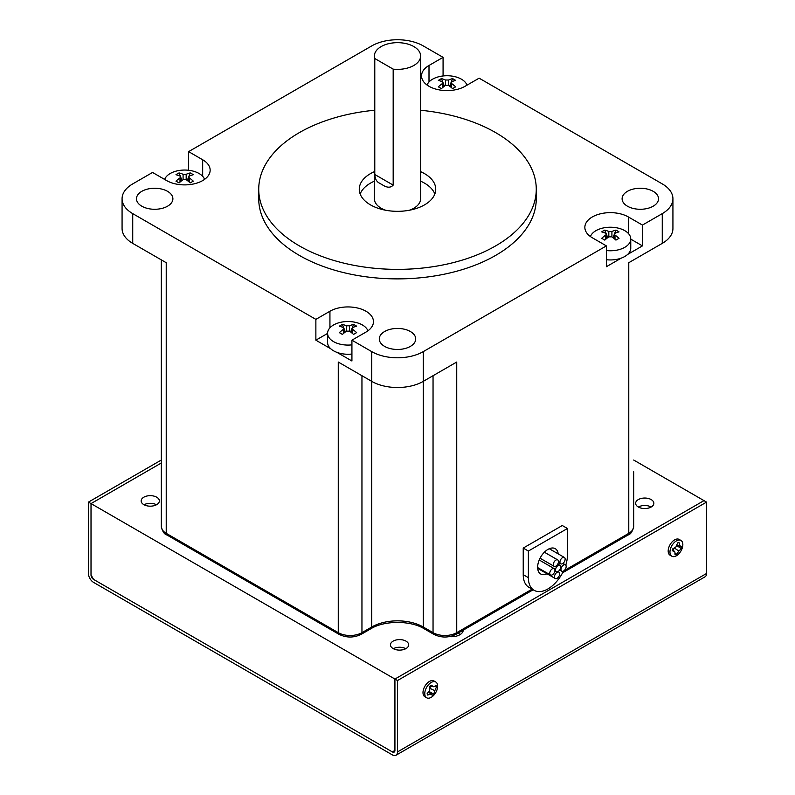<?xml version="1.0" encoding="UTF-8"?>
<svg xmlns="http://www.w3.org/2000/svg" width="795" height="795" viewBox="0 0 795 795"><rect width="100%" height="100%" fill="white"/><g stroke="black" fill="none" stroke-linecap="round" stroke-linejoin="round"><path stroke-width="1.19" d="M563.446 571.078A27.616 15.95 -60 0 1 547.904 588.946A27.616 15.95 -60 0 1 534.101 590.317A27.616 15.95 -60 0 1 528.377 577.667L523.229 574.696L523.229 548.073L562.284 525.515L567.441 528.496L528.377 551.044L528.377 577.667M534.101 590.317L528.953 587.336A27.616 15.95 -60 0 1 523.229 574.696M546.99 573.752A14.608 8.437 -60 0 1 540.66 573.97A14.608 8.437 -60 0 1 538.414 562.264A14.608 8.437 -60 0 1 547.964 549.395A14.608 8.437 -60 0 1 555.258 548.669A14.608 8.437 -60 0 1 558.199 553.886M410.379 331.525A18.215 10.514 180 0 1 415.715 338.958A18.215 10.514 180 0 1 404.466 348.667A18.215 10.514 180 0 1 384.621 346.391A18.215 10.514 180 0 1 379.285 338.958A18.215 10.514 180 0 1 390.534 329.239A18.215 10.514 180 0 1 410.379 331.525M653.192 191.337A18.215 10.514 180 0 1 658.528 198.77A18.215 10.514 180 0 1 647.289 208.479A18.215 10.514 180 0 1 627.444 206.203A18.215 10.514 180 0 1 622.107 198.77A18.215 10.514 180 0 1 633.347 189.051A18.215 10.514 180 0 1 653.192 191.337M167.556 191.337A18.215 10.514 180 0 1 172.893 198.77A18.215 10.514 180 0 1 161.653 208.479A18.215 10.514 180 0 1 141.808 206.203A18.215 10.514 180 0 1 136.472 198.77A18.215 10.514 180 0 1 147.711 189.051A18.215 10.514 180 0 1 167.556 191.337M420.625 110.257A138.767 80.116 180 0 1 495.623 132.596A138.767 80.116 180 0 1 536.267 189.25L536.267 198.77A138.767 80.116 180 0 1 450.606 272.784A138.767 80.116 180 0 1 299.377 255.424A138.767 80.116 180 0 1 258.733 198.77L258.733 189.25A138.767 80.116 180 0 1 374.375 110.257M536.267 189.25A138.767 80.116 180 0 1 450.606 263.274A138.767 80.116 180 0 1 299.377 245.903A138.767 80.116 180 0 1 258.733 189.25M628.775 519.652L628.775 262.708L662.265 243.379L662.265 213.636A36.421 21.028 0 0 0 672.928 198.77A36.421 21.028 0 0 0 662.265 183.893L479.127 78.168L465.065 86.287A25.5 14.717 180 0 1 429.002 86.287A25.5 14.717 180 0 1 421.539 75.883A25.5 14.717 180 0 1 429.002 65.468L443.073 57.349L443.073 75.962M351.927 344.861A20.402 11.776 180 0 1 333.562 341.631A20.402 11.776 180 0 1 327.59 333.304A20.402 11.776 180 0 1 340.18 322.422A20.402 11.776 180 0 1 362.411 324.976A20.402 11.776 180 0 1 367.926 330.819M662.265 213.636L642.449 225.074L642.449 245.894L627.603 254.46A20.402 11.776 180 0 1 621.263 258.127L606.386 266.713L606.386 245.894L423.258 351.628L423.258 627.007A3.647 2.107 120 0 0 424.013 628.676L433.792 634.331A3.647 2.107 -60 0 1 433.046 632.661L423.258 627.007A36.421 21.028 0 0 0 371.742 627.007L361.954 632.661A16.755 9.669 180 0 1 338.263 632.661L338.263 362.033L371.742 381.361L371.742 351.628L351.927 340.18L351.927 361L337.09 352.433A20.402 11.776 180 0 1 333.562 350.804A20.402 11.776 180 0 1 330.74 348.767A20.402 11.776 180 0 1 327.59 342.476L327.59 333.304M164.664 179.441A20.402 11.776 180 0 1 178.786 170.547A20.402 11.776 180 0 1 199.058 173.499A20.402 11.776 180 0 1 204.583 179.352M427.074 85.035A20.402 11.776 180 0 1 441.245 76.221A20.402 11.776 180 0 1 461.438 79.192A20.402 11.776 180 0 1 467.003 85.164M590.417 236.542A20.402 11.776 180 0 1 604.578 227.708A20.402 11.776 180 0 1 624.791 230.669A20.402 11.776 180 0 1 630.763 238.997A20.402 11.776 180 0 1 606.386 250.544M434.845 194.01A38.239 22.081 0 0 0 424.54 183.158A38.239 22.081 0 0 0 420.625 181.18M420.625 171.67A38.239 22.081 180 0 1 424.54 173.638A38.239 22.081 180 0 1 435.74 189.25A38.239 22.081 180 0 1 412.138 209.651A38.239 22.081 180 0 1 370.46 204.862A38.239 22.081 180 0 1 359.26 189.25A38.239 22.081 180 0 1 374.375 171.67M374.375 56.018A23.125 13.356 180 0 1 388.646 43.685A23.125 13.356 180 0 1 413.857 46.577A23.125 13.356 180 0 1 420.625 56.018A23.125 13.356 180 0 1 393.177 69.135L393.177 185.116C390.991 187.55 388.03 187.829 384.293 185.941L378.509 182.602C376.274 181.041 375.021 178.338 374.783 174.493L374.783 58.512A23.125 13.356 180 0 1 374.375 56.018L374.375 198.77A23.125 13.356 0 0 0 381.143 208.211A23.125 13.356 0 0 0 385.714 210.258M555.894 560.097A3.677 2.127 -60 0 1 557.732 559.919A3.677 2.127 -60 0 1 558.299 562.86A3.677 2.127 -60 0 1 555.894 566.11A3.677 2.127 -60 0 1 554.055 566.288A3.677 2.127 -60 0 1 553.489 563.337A3.677 2.127 -60 0 1 555.894 560.097M562.542 557.633A3.677 2.127 -60 0 1 564.38 557.444A3.677 2.127 -60 0 1 564.937 560.395A3.677 2.127 -60 0 1 562.542 563.635A3.677 2.127 -60 0 1 560.694 563.824A3.677 2.127 -60 0 1 560.137 560.872A3.677 2.127 -60 0 1 562.542 557.633M563.566 565.006A3.677 2.127 -60 0 1 565.404 564.828A3.677 2.127 -60 0 1 565.97 567.769A3.677 2.127 -60 0 1 563.566 571.009A3.677 2.127 -60 0 1 561.727 571.198A3.677 2.127 -60 0 1 561.161 568.246A3.677 2.127 -60 0 1 563.566 565.006M557.076 572.32A3.677 2.127 -60 0 1 558.915 572.142A3.677 2.127 -60 0 1 559.481 575.083A3.677 2.127 -60 0 1 557.076 578.333A3.677 2.127 -60 0 1 555.238 578.512A3.677 2.127 -60 0 1 554.672 575.56A3.677 2.127 -60 0 1 557.076 572.32M558.11 565.483A3.677 2.127 -60 0 1 559.948 565.295A3.677 2.127 -60 0 1 560.515 568.246A3.677 2.127 -60 0 1 558.11 571.486A3.677 2.127 -60 0 1 556.271 571.675A3.677 2.127 -60 0 1 555.705 568.723A3.677 2.127 -60 0 1 558.11 565.483M552.336 568.813A3.677 2.127 -60 0 1 554.175 568.634A3.677 2.127 -60 0 1 554.741 571.575A3.677 2.127 -60 0 1 552.336 574.815A3.677 2.127 -60 0 1 550.498 575.004A3.677 2.127 -60 0 1 549.931 572.052A3.677 2.127 -60 0 1 552.336 568.813M330.74 348.767L315.873 340.18L315.873 319.371L132.735 213.636L132.735 243.379L166.225 262.708L166.225 533.336A3.647 2.107 120 0 0 166.98 535.005L339.018 634.331C346.411 637.918 353.805 637.918 361.208 634.331L370.987 628.676C384.382 620.378 410.618 620.378 424.013 628.676M132.735 213.636A36.421 21.028 0 0 1 122.072 198.77A36.421 21.028 0 0 1 132.735 183.893L152.551 172.455L166.622 180.574A25.5 14.717 180 0 0 194.407 183.774A25.5 14.717 180 0 0 210.148 170.17A25.5 14.717 180 0 0 202.675 159.765L188.614 151.636L371.742 45.911A36.421 21.028 0 0 1 423.258 45.911L443.073 57.349M188.614 170.269L188.614 151.636M567.441 528.496L567.441 555.119A27.616 15.95 -60 0 1 565.782 565.156M370.987 628.676A3.647 2.107 60 0 0 371.742 627.007L371.742 381.361A36.421 21.028 180 0 0 423.258 381.361L456.737 362.033L456.737 632.661A3.647 2.107 60 0 1 455.982 634.331L533.157 589.771M523.229 548.073L528.377 551.044M315.873 319.371L329.935 311.243A25.5 14.717 180 0 1 357.72 308.053A25.5 14.717 180 0 1 373.461 321.657A25.5 14.717 180 0 1 365.998 332.062L351.927 340.18M371.742 351.628A36.421 21.028 0 0 0 423.258 351.628M606.386 245.894L592.325 237.775A25.5 14.717 180 0 1 584.852 227.36A25.5 14.717 180 0 1 600.593 213.766A25.5 14.717 180 0 1 628.378 216.956L642.449 225.074M132.735 243.379A36.421 21.028 180 0 1 122.072 228.503L122.072 198.77M315.873 340.18L327.59 333.423M351.927 354.033A20.402 11.776 180 0 1 337.09 352.433M672.928 198.77L672.928 228.503A36.421 21.028 180 0 1 662.265 243.379M621.263 258.127A20.402 11.776 180 0 1 606.386 259.717M630.763 238.997L630.763 248.169A20.402 11.776 180 0 1 627.603 254.46M642.449 245.894L630.763 239.146M349.532 325.801A36.361 20.988 -60 0 1 353.556 324.42A35.358 27.885 95.1 0 1 356.647 326.198A36.361 20.988 120 0 0 352.622 327.58L351.986 328.385L352.622 329.368A36.361 20.988 60 0 1 356.647 332.638A35.358 7.473 141.2 0 0 353.556 334.427A36.361 20.988 -120 0 0 349.532 331.147L349.532 325.801L346.441 325.801L346.441 331.147L349.532 331.147M346.441 331.147A36.361 20.988 120 0 0 342.416 334.427A35.358 7.473 -141.2 0 0 339.326 332.638A36.361 20.988 -60 0 1 343.351 329.368L343.351 333.592M343.738 327.828L342.416 324.42A35.358 27.885 -95.1 0 0 339.326 326.198A36.361 20.988 -120 0 1 343.351 327.58L343.987 328.385L343.351 329.368M342.416 324.42A36.361 20.988 60 0 1 346.441 325.801M189.27 182.105L189.27 177.881A36.361 20.988 60 0 1 193.304 181.151A35.358 7.473 141.2 0 0 190.214 182.939A36.361 20.988 -120 0 0 186.179 179.67L186.179 174.314L183.089 174.314L183.089 179.67L186.179 179.67M183.089 179.67A36.361 20.988 120 0 0 179.064 182.939A35.358 7.473 -141.2 0 0 175.973 181.151A36.361 20.988 -60 0 1 179.998 177.881L179.998 182.105M180.386 176.351L179.064 172.932A35.358 27.885 -95.1 0 0 175.973 174.721A36.361 20.988 -120 0 1 179.998 176.102L180.644 176.907L179.998 177.881M179.064 172.932A36.361 20.988 60 0 1 183.089 174.314M186.179 174.314A36.361 20.988 -60 0 1 190.214 172.932A35.358 27.885 95.1 0 1 193.304 174.721A36.361 20.988 120 0 0 189.27 176.102L188.634 176.907L189.27 177.881M443.014 87.261L443.014 82.591L442.378 81.796A36.361 20.988 -120 0 0 438.353 80.414A35.358 27.885 -95.1 0 1 441.444 78.626A36.361 20.988 60 0 1 445.468 80.007L445.468 85.363A36.361 20.988 120 0 0 441.444 88.633A35.358 7.473 -141.2 0 0 438.353 86.844A36.361 20.988 -60 0 1 442.378 83.574L442.378 87.798M443.014 82.591L442.378 83.574M451.649 87.798L451.649 83.574A36.361 20.988 60 0 1 455.674 86.844A35.358 7.473 141.2 0 0 452.584 88.633A36.361 20.988 -120 0 0 448.559 85.363L448.559 80.007L445.468 80.007M448.559 80.007A36.361 20.988 -60 0 1 452.584 78.626A35.358 27.885 95.1 0 1 455.674 80.414A36.361 20.988 120 0 0 451.649 81.796L451.013 82.591L451.649 83.574M445.468 85.363L448.559 85.363M606.366 238.739L606.366 234.078L605.73 233.273A36.361 20.988 -120 0 0 601.696 231.892A35.358 27.885 -95.1 0 1 604.786 230.113A36.361 20.988 60 0 1 608.821 231.484L608.821 236.84L611.912 236.84L611.912 231.484L608.821 231.484M611.912 231.484A36.361 20.988 -60 0 1 615.936 230.113A35.358 27.885 95.1 0 1 619.027 231.892A36.361 20.988 120 0 0 615.002 233.273L614.356 234.078L615.002 235.062A36.361 20.988 60 0 1 619.027 238.331A35.358 7.473 141.2 0 0 615.936 240.11A36.361 20.988 -120 0 0 611.912 236.84M608.821 236.84A36.361 20.988 120 0 0 604.786 240.11A35.358 7.473 -141.2 0 0 601.696 238.331A36.361 20.988 -60 0 1 605.73 235.062L605.73 239.285M606.366 234.078L605.73 235.062M374.375 181.18A38.239 22.081 0 0 0 360.155 194.01M350.635 331.962L351.986 328.484M352.235 327.828L353.556 324.42M345.338 331.962L343.987 328.484M190.214 172.932L188.882 176.351M188.634 177.007L187.282 180.485M181.995 180.485L180.644 177.007M452.584 78.626L451.262 82.044M451.013 82.69L449.662 86.178M444.365 86.178L443.014 82.69M442.765 82.044L441.444 78.626M604.786 230.113L606.118 233.521M606.366 234.177L607.718 237.655M615.936 230.113L614.615 233.521M614.356 234.177L613.005 237.655M409.286 210.258A23.125 13.356 0 0 0 420.625 198.77L420.625 56.018M374.783 58.512L393.177 69.135M460.315 634.45A11.657 6.728 0 0 0 459.838 634.152A11.657 6.728 0 0 0 457.87 633.237M405.997 641.138A9.103 5.257 0 0 0 396.079 639.995A9.103 5.257 0 0 0 390.454 644.854A9.103 5.257 0 0 0 393.118 648.571A9.103 5.257 0 0 0 403.045 649.714A9.103 5.257 0 0 0 408.67 644.854A9.103 5.257 0 0 0 405.997 641.138M651.184 499.578A9.103 5.257 0 0 0 641.267 498.445A9.103 5.257 0 0 0 635.642 503.295A9.103 5.257 0 0 0 638.306 507.011A9.103 5.257 0 0 0 648.233 508.154A9.103 5.257 0 0 0 653.848 503.295A9.103 5.257 0 0 0 651.184 499.578M156.695 497.203A9.103 5.257 0 0 0 146.767 496.06A9.103 5.257 0 0 0 141.152 500.92A9.103 5.257 0 0 0 143.816 504.636A9.103 5.257 0 0 0 153.733 505.779A9.103 5.257 0 0 0 159.358 500.92A9.103 5.257 0 0 0 156.695 497.203M633.685 460.037L703.982 500.621L394.926 679.049L91.018 503.593L161.315 463.008L91.018 503.593L91.018 574.974L91.018 503.593L88.444 502.112L161.315 460.037M449.543 636.616A11.657 6.728 0 0 0 463.247 630.137M392.352 751.911L394.926 750.43A3.647 2.107 60 0 1 394.171 752.1A3.647 2.107 60 0 1 392.352 751.911L93.591 579.426L91.018 574.974A3.647 2.107 60 0 0 93.591 579.426L392.352 751.911L394.926 750.43L394.926 679.049L394.926 750.43M397.5 680.54L394.926 679.049L703.982 500.621L706.556 502.112L397.5 680.54L397.5 751.911A7.284 4.204 60 0 1 395.99 755.25A7.284 4.204 60 0 1 392.352 754.892L93.591 582.407A7.284 4.204 60 0 1 88.444 573.483L88.444 502.112M395.99 755.25L705.046 576.812A7.284 4.204 -120 0 0 706.556 573.483L706.556 502.112M670.215 549.842A9.103 5.257 -60 0 1 680.957 540.451A9.103 5.257 -60 0 1 682.587 546.841A9.103 5.257 -60 0 1 671.855 556.222A9.103 5.257 -60 0 1 670.215 549.842M680.957 540.451L679.178 539.427A9.103 5.257 120 0 0 668.436 548.808A9.103 5.257 120 0 0 670.066 555.198L671.855 556.222M678.86 551.084L676.366 554.503L675.034 554.831L674.905 552.038L672.302 550.667L672.689 548.908L676.048 546.811L677.648 542.876L678.99 542.558L680.003 545.847L681.722 546.712L681.335 548.48L678.86 551.084L674.319 547.944M676.366 554.503L675.015 553.409M674.021 548.133L673.087 549.911M681.335 548.48L676.893 545.787L676.326 546.215M681.722 546.712L676.893 545.787M680.003 545.847L676.793 545.141M674.905 552.038L672.6 549.345M425.037 695.536A9.103 5.257 -60 0 1 427.939 685.389A9.103 5.257 -60 0 1 435.769 682.011A9.103 5.257 -60 0 1 437.399 684.256A9.103 5.257 -60 0 1 434.497 694.403A9.103 5.257 -60 0 1 426.667 697.781A9.103 5.257 -60 0 1 425.037 695.536M435.769 682.011L433.991 680.987A9.103 5.257 120 0 0 426.16 684.356A9.103 5.257 120 0 0 423.248 694.512A9.103 5.257 120 0 0 424.888 696.758L426.667 697.781M434.815 690.656L433.802 694.105L432.47 695.317L430.86 694.264L427.501 695.029L427.114 693.707L429.717 690.358L429.847 686.393L431.188 685.171L433.673 686.741L436.147 685.469L436.534 686.791L434.815 690.656L429.837 688.291M433.802 694.105L429.25 691.59L432.47 695.317M429.34 690.895L429.25 691.59M430.92 686.234L429.847 687.943M436.534 686.791L434.915 686.155M433.673 686.741L430.184 686.105M430.86 694.264L428.644 691.829M393.356 648.7A8.884 5.128 180 0 1 405.758 648.7M144.054 504.765A8.884 5.128 180 0 1 156.456 504.765M638.365 507.051A8.884 5.128 180 0 1 638.465 506.991A8.884 5.128 180 0 1 651.025 506.991A8.884 5.128 180 0 1 651.125 507.051L651.025 506.991M429.002 81.984L429.002 65.468M393.177 185.116L374.783 174.493M361.954 375.717L361.954 632.661A3.647 2.107 60 0 1 361.208 634.331M166.98 535.005C164.327 534.319 162.438 531.487 161.315 526.489A16.755 9.669 180 0 0 166.225 533.336L338.263 632.661A3.647 2.107 120 0 0 339.018 634.331M628.775 262.708L628.775 533.336A3.647 2.107 60 0 1 628.02 535.005C630.673 534.319 632.562 531.487 633.685 526.489A16.755 9.669 180 0 1 628.775 533.336L563.933 570.77M532.094 589.155L456.737 632.661A16.755 9.669 180 0 1 433.046 632.661L433.046 375.717M166.225 478.61L166.225 519.652M329.935 327.818L329.935 311.243M202.675 176.331L202.675 159.765M628.378 233.472L628.378 216.956M352.622 333.592L352.622 329.368M615.002 239.285L615.002 235.062M706.556 573.483L397.5 751.911M544.376 552.207L557.732 559.919M549.275 548.729L564.38 557.444M562.92 563.387L565.404 564.828M557.941 571.575L558.915 572.142M557.792 564.053L559.948 565.295M539.229 559.998L554.175 568.634M537.639 567.57L550.498 575.004M554.9 570.88L556.271 571.675M537.678 568.375L555.238 578.512M559.66 569.995L561.727 571.198M558.388 562.492L560.694 563.824M540.053 558.209L554.055 566.288M633.685 471.773L633.685 526.489M562.602 572.778L628.02 535.005M433.792 634.331C441.195 637.918 448.589 637.918 455.982 634.331M161.315 259.876L161.315 526.489M343.987 333.045L343.987 328.385M351.986 333.045L351.986 328.385M188.634 181.568L188.634 176.907M180.644 181.568L180.644 176.907M451.013 87.261L451.013 82.591M614.356 238.739L614.356 234.078"/></g></svg>
